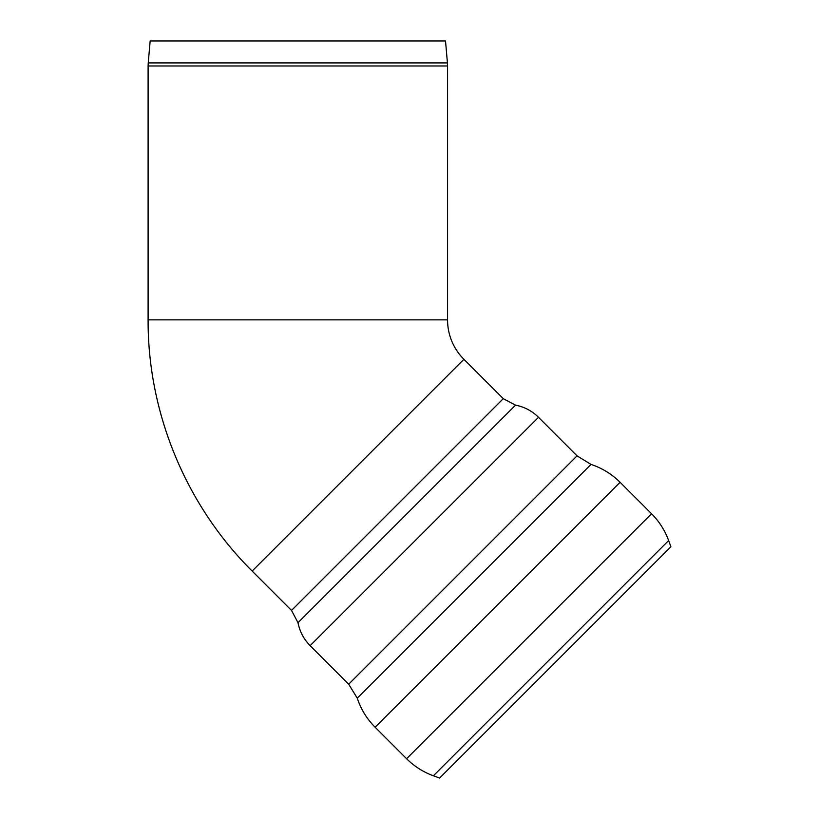 <?xml version="1.0" encoding="UTF-8"?>
<svg xmlns="http://www.w3.org/2000/svg" width="819" height="819" viewBox="0 0 819 819"><rect width="100%" height="100%" fill="white"/><g stroke="black" fill="none" stroke-linecap="round" stroke-linejoin="round"><path stroke-width="1.23" d="M503.275 398.679L515.53 405.149L297.993 622.686L291.523 610.431L503.275 398.679L463.902 359.306L252.15 571.058C186.036 505.477 147.727 413.001 148.106 319.871L447.563 319.871L447.563 65.97L148.106 65.97L148.239 62.909L447.43 62.909L445.516 40.95L150.164 40.95L148.239 62.909M439.598 778.05L670.894 546.754L668.632 540.55L433.394 775.788L439.598 778.05M651.566 513.748L406.593 758.722L375.122 727.241L620.085 482.278L651.566 513.748C659.213 521.437 664.895 530.374 668.632 540.55M577.047 455.845L348.689 684.203L310.135 645.648L538.492 417.291L577.047 455.845L591.001 464.414C602.098 468.089 611.793 474.037 620.085 482.278M447.563 319.871A55.784 55.784 0 0 0 463.902 359.306L252.15 571.058L291.523 610.431M348.689 684.203L357.258 698.157L591.001 464.414M406.593 758.722C414.281 766.369 423.218 772.051 433.394 775.788M357.258 698.157C360.933 709.254 366.881 718.949 375.122 727.241M297.993 622.686C299.734 631.551 303.777 639.209 310.135 645.648M515.53 405.149C524.395 406.889 532.053 410.933 538.492 417.291M447.563 65.97L447.43 62.909M148.106 65.97L148.106 319.871"/></g></svg>
